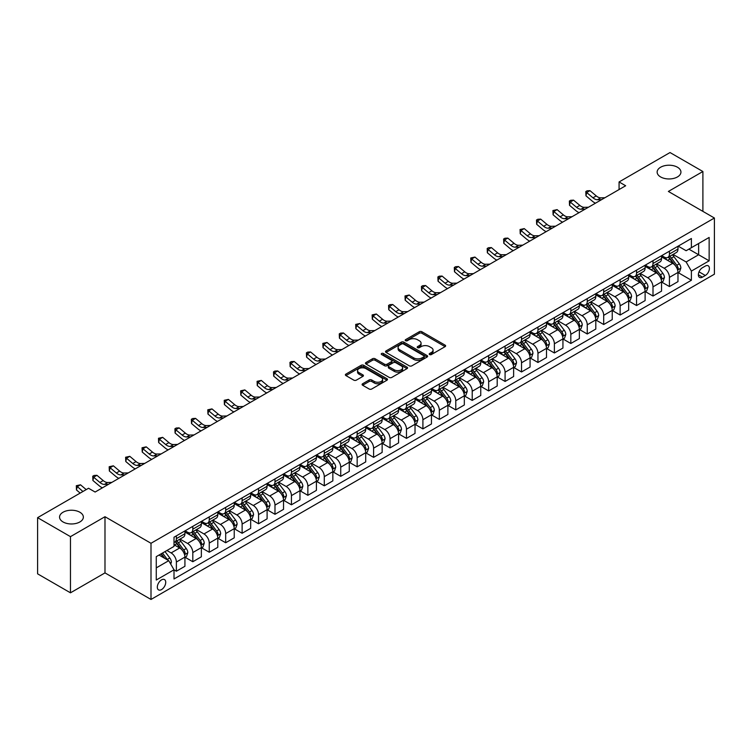 <?xml version="1.0" encoding="UTF-8"?>
<svg xmlns="http://www.w3.org/2000/svg" width="752" height="752" viewBox="0 0 752 752"><rect width="100%" height="100%" fill="white"/><g stroke="black" fill="none" stroke-linecap="round" stroke-linejoin="round"><path stroke-width="1.13" d="M429.58 354.559A1.278 0.733 0 0 0 431.394 354.559L445.099 346.644A1.824 1.053 0 0 0 445.635 345.892A1.824 1.053 0 0 0 445.099 345.149L421.872 331.735A1.824 1.053 0 0 0 419.287 331.735L405.582 339.66A1.278 0.733 0 0 0 405.206 340.177A1.278 0.733 0 0 0 405.582 340.703A1.278 0.733 0 0 0 407.387 340.703L409.163 339.678A5.837 3.375 0 0 1 417.416 339.678L419.353 340.788A5.837 3.375 0 0 1 421.064 343.175A5.837 3.375 0 0 1 419.353 345.563L417.576 346.587A1.278 0.733 0 0 0 417.21 347.104A1.278 0.733 0 0 0 417.576 347.631A1.278 0.733 0 0 0 419.39 347.631L421.158 346.606A5.837 3.375 0 0 1 429.42 346.606L431.357 347.725A5.837 3.375 0 0 1 433.067 350.103A5.837 3.375 0 0 1 431.357 352.491L429.58 353.515A1.278 0.733 0 0 0 429.204 354.032A1.278 0.733 0 0 0 429.58 354.559L429.58 353.515M79.872 512.244A11.9 6.871 0 0 0 66.9 510.749A11.9 6.871 0 0 0 59.558 517.094A11.9 6.871 0 0 0 63.046 521.954A11.9 6.871 0 0 0 76.008 523.448A11.9 6.871 0 0 0 83.359 517.094A11.9 6.871 0 0 0 79.872 512.244M677.458 167.226A11.9 6.871 0 0 0 664.486 165.741A11.9 6.871 0 0 0 657.135 172.086A11.9 6.871 0 0 0 660.623 176.946A11.9 6.871 0 0 0 673.595 178.431A11.9 6.871 0 0 0 680.936 172.086A11.9 6.871 0 0 0 677.458 167.226M161.52 589.596A5.95 3.431 120 0 0 165.412 584.351A5.95 3.431 120 0 0 164.5 579.585A5.95 3.431 120 0 0 161.52 579.877A5.95 3.431 120 0 0 157.638 585.122A5.95 3.431 120 0 0 158.55 589.888A5.95 3.431 120 0 0 161.52 589.596M362.633 383.746A1.824 1.053 0 0 0 362.097 384.488A1.824 1.053 0 0 0 362.633 385.24L369.147 389A1.824 1.053 0 0 0 371.732 389L386.96 380.211A1.824 1.053 0 0 0 387.496 379.459A1.824 1.053 0 0 0 386.96 378.717L363.733 365.303A1.824 1.053 0 0 0 361.148 365.303L345.92 374.101A1.824 1.053 0 0 0 345.384 374.844A1.824 1.053 0 0 0 345.92 375.586L353.797 380.136A1.824 1.053 0 0 0 356.373 380.136L362.896 376.367A1.824 1.053 0 0 0 363.423 375.624A1.824 1.053 0 0 0 362.896 374.881L358.986 372.625A4.879 2.82 0 0 1 357.557 370.633A4.879 2.82 0 0 1 360.575 368.029A4.879 2.82 0 0 1 365.895 368.64L381.189 377.466A4.879 2.82 0 0 1 382.618 379.459A4.879 2.82 0 0 1 379.6 382.063A4.879 2.82 0 0 1 374.28 381.452L371.732 379.986A1.824 1.053 0 0 0 369.147 379.986L362.633 383.746L362.633 385.24L369.147 381.499L369.147 379.986M104.989 516.718L70.472 536.646L37.6 517.667L37.6 573.842L70.472 592.82L104.989 572.892L151.002 599.457L151.002 543.282L104.989 516.718L104.989 572.892M702.894 211.368L702.894 171.512L668.378 191.44L714.4 218.014L151.002 543.282M702.894 171.512L670.023 152.543L619.075 181.956L619.075 189.542M37.6 517.667L88.548 488.255L95.119 492.043L625.655 185.753L619.075 181.956M409.285 365.829A1.824 1.053 0 0 0 411.87 365.829L427.098 357.04A1.824 1.053 0 0 0 427.634 356.288A1.824 1.053 0 0 0 427.098 355.546L403.871 342.132A1.824 1.053 0 0 0 401.286 342.132L386.058 350.93A1.824 1.053 0 0 0 385.522 351.673A1.824 1.053 0 0 0 386.058 352.415L409.285 365.829M382.119 354.831A1.278 0.733 0 0 1 383.417 355.019L407.001 368.64L391.801 377.41A1.824 1.053 0 0 1 389.216 377.41L365.989 364.006L365.989 362.511A1.824 1.053 0 0 0 365.453 363.254A1.824 1.053 0 0 0 365.989 364.006M365.989 362.511L372.503 358.751A1.824 1.053 0 0 1 375.088 358.751L384.507 364.184A1.824 1.053 0 0 0 387.092 364.184L391.416 361.693A1.824 1.053 0 0 0 391.952 360.951A1.824 1.053 0 0 0 391.416 360.199L381.602 354.54A1.278 0.733 0 0 1 381.236 354.013A1.278 0.733 0 0 1 382.016 353.337A1.278 0.733 0 0 1 383.417 353.496L407.029 367.136A1.824 1.053 0 0 1 407.565 367.878A1.824 1.053 0 0 1 407.029 368.621L407.029 367.136M705.329 266.067L702.434 267.731A5.762 3.328 120 0 0 698.674 272.816A5.762 3.328 120 0 0 699.557 277.432A5.762 3.328 120 0 0 702.434 277.15L705.329 275.476A5.762 3.328 120 0 0 709.089 270.4A5.762 3.328 120 0 0 708.205 265.776A5.762 3.328 120 0 0 705.329 266.067M151.002 599.457L714.4 274.189L714.4 218.014M678.172 246.139L686.134 250.726L691.389 247.69L691.389 238.506L174.013 537.21L174.013 546.403L156.266 556.649L156.266 580.027L174.013 569.781L174.013 578.965L691.389 280.261L691.389 271.077L686.134 261.969L673.059 254.42M691.389 247.69L709.145 237.444L709.145 260.822L691.389 271.077M70.472 536.646L70.472 592.82M688.888 249.138L698.627 254.749L698.627 243.516L709.145 237.444M686.134 261.969L698.627 254.749L709.145 260.822M156.266 567.882L168.749 560.672L159.02 555.051M174.013 569.856L176.382 571.219L176.382 562.035A7.435 4.296 -120 0 0 171.118 552.927L166.916 550.502M176.382 571.219L184.926 566.284L184.926 557.1A7.435 4.296 -120 0 0 179.662 547.992L174.013 544.73M185.124 557.288L192.813 561.735L192.813 552.551A7.435 4.296 -120 0 0 187.558 543.442L180.001 539.081M192.813 561.735L201.357 556.8L201.357 547.616A7.435 4.296 -120 0 0 196.103 538.507L184.926 532.049M201.555 547.804L209.253 552.241L209.253 543.057A7.435 4.296 -120 0 0 203.989 533.948L196.441 529.587M209.253 552.241L217.798 547.306L217.798 538.122A7.435 4.296 -120 0 0 212.534 529.013L201.357 522.565M217.995 538.319L225.685 542.756L225.685 533.572A7.435 4.296 -120 0 0 220.421 524.464L212.872 520.102M225.685 542.756L234.229 537.821L234.229 528.637A7.435 4.296 -120 0 0 228.975 519.529L217.798 513.071M234.427 528.825L242.116 533.271L242.116 524.078A7.435 4.296 -120 0 0 236.861 514.97L229.313 510.608M242.116 533.271L250.67 528.336L250.67 519.143A7.435 4.296 -120 0 0 245.406 510.035L234.229 503.586M250.867 519.341L258.556 523.777L258.556 514.594A7.435 4.296 -120 0 0 253.292 505.485L245.744 501.123M258.556 523.777L267.101 518.842L267.101 509.659A7.435 4.296 -120 0 0 261.837 500.55L250.67 494.102M267.298 509.847L274.988 514.293L274.988 505.1A7.435 4.296 -120 0 0 269.733 495.991L262.175 491.639M274.988 514.293L283.532 509.358L283.532 500.174A7.435 4.296 -120 0 0 278.278 491.065L267.101 484.608M283.73 500.362L291.428 504.799L291.428 495.615A7.435 4.296 -120 0 0 286.164 486.506L278.616 482.145M291.428 504.799L299.973 499.864L299.973 490.68A7.435 4.296 -120 0 0 294.709 481.571L283.532 475.123M300.17 490.868L307.859 495.314L307.859 486.13A7.435 4.296 -120 0 0 302.605 477.022L295.047 472.66M307.859 495.314L316.404 490.379L316.404 481.195A7.435 4.296 -120 0 0 311.149 472.087L299.973 465.629M316.601 481.383L324.291 485.82L324.291 476.636A7.435 4.296 -120 0 0 319.036 467.528L311.488 463.166M324.291 485.82L332.845 480.885L332.845 471.701A7.435 4.296 -120 0 0 327.581 462.593L316.404 456.144M333.042 471.889L340.731 476.336L340.731 467.152A7.435 4.296 -120 0 0 335.467 458.043L327.919 453.682M340.731 476.336L349.276 471.401L349.276 462.217A7.435 4.296 -120 0 0 344.021 453.108L332.845 446.65M349.473 462.405L357.162 466.842L357.162 457.658A7.435 4.296 -120 0 0 351.908 448.549L344.35 444.188M357.162 466.842L365.707 461.916L365.707 452.723A7.435 4.296 -120 0 0 360.452 443.614L349.276 437.166M365.904 452.92L373.603 457.357L373.603 448.173A7.435 4.296 -120 0 0 368.339 439.065L360.791 434.703M373.603 457.357L382.148 452.422L382.148 443.238A7.435 4.296 -120 0 0 376.884 434.13L365.707 427.672M382.345 443.426L390.034 447.872L390.034 438.679A7.435 4.296 -120 0 0 384.78 429.571L377.222 425.218M390.034 447.872L398.579 442.937L398.579 433.744A7.435 4.296 -120 0 0 393.324 424.636L382.148 418.187M398.776 433.942L406.475 438.378L406.475 429.195A7.435 4.296 -120 0 0 401.211 420.086L393.663 415.724M406.475 438.378L415.019 433.443L415.019 424.26A7.435 4.296 -120 0 0 409.755 415.151L398.579 408.703M415.217 424.448L422.906 428.894L422.906 419.71A7.435 4.296 -120 0 0 417.651 410.592L410.094 406.24M422.906 428.894L431.451 423.959L431.451 414.775A7.435 4.296 -120 0 0 426.196 405.666L415.019 399.209M431.648 414.963L439.337 419.4L439.337 410.216A7.435 4.296 -120 0 0 434.083 401.107L426.534 396.746M439.337 419.4L447.891 414.465L447.891 405.281A7.435 4.296 -120 0 0 442.627 396.172L431.451 389.724M448.089 405.469L455.778 409.915L455.778 400.731A7.435 4.296 -120 0 0 450.514 391.623L442.966 387.261M455.778 409.915L464.322 404.98L464.322 395.796A7.435 4.296 -120 0 0 459.068 386.688L447.891 380.23M464.52 395.984L472.209 400.421L472.209 391.237A7.435 4.296 -120 0 0 466.954 382.129L459.397 377.767M472.209 400.421L480.754 395.486L480.754 386.302A7.435 4.296 -120 0 0 475.499 377.194L464.322 370.745M480.951 386.49L488.65 390.937L488.65 381.753A7.435 4.296 -120 0 0 483.386 372.644L475.837 368.283M488.65 390.937L497.194 386.002L497.194 376.818A7.435 4.296 -120 0 0 491.93 367.709L480.754 361.251M497.392 377.006L505.081 381.443L505.081 372.259A7.435 4.296 -120 0 0 499.826 363.15L492.269 358.789M505.081 381.443L513.625 376.517L513.625 367.324A7.435 4.296 -120 0 0 508.371 358.215L497.194 351.767M513.823 367.521L521.521 371.958L521.521 362.774A7.435 4.296 -120 0 0 516.257 353.666L508.709 349.304M521.521 371.958L530.066 367.023L530.066 357.839A7.435 4.296 -120 0 0 524.802 348.731L513.625 342.273M530.263 358.027L537.953 362.473L537.953 353.28A7.435 4.296 -120 0 0 532.689 344.172L525.14 339.819M537.953 362.473L546.497 357.538L546.497 348.355A7.435 4.296 -120 0 0 541.243 339.237L530.066 332.788M546.695 348.543L554.384 352.979L554.384 343.796A7.435 4.296 -120 0 0 549.129 334.687L541.581 330.325M554.384 352.979L562.938 348.044L562.938 338.861A7.435 4.296 -120 0 0 557.674 329.752L546.497 323.304M563.135 339.049L570.824 343.495L570.824 334.311A7.435 4.296 -120 0 0 565.56 325.193L558.012 320.841M570.824 343.495L579.369 338.56L579.369 329.376A7.435 4.296 -120 0 0 574.105 320.267L562.938 313.81M579.566 329.564L587.256 334.001L587.256 324.817A7.435 4.296 -120 0 0 582.001 315.708L574.443 311.347M587.256 334.001L595.8 329.066L595.8 319.882A7.435 4.296 -120 0 0 590.546 310.773L579.369 304.325M595.998 320.07L603.696 324.516L603.696 315.332A7.435 4.296 -120 0 0 598.432 306.224L590.884 301.862M603.696 324.516L612.241 319.581L612.241 310.397A7.435 4.296 -120 0 0 606.977 301.289L595.8 294.831M612.438 310.585L620.127 315.022L620.127 305.838A7.435 4.296 -120 0 0 614.873 296.73L607.315 292.368M620.127 315.022L628.672 310.087L628.672 300.903A7.435 4.296 -120 0 0 623.417 291.795L612.241 285.346M628.869 301.091L636.559 305.538L636.559 296.354A7.435 4.296 -120 0 0 631.304 287.245L623.756 282.884M636.559 305.538L645.113 300.603L645.113 291.419A7.435 4.296 -120 0 0 639.849 282.31L628.672 275.852M645.31 291.607L652.999 296.044L652.999 286.86A7.435 4.296 -120 0 0 647.735 277.751L640.187 273.39M652.999 296.044L661.544 291.118L661.544 281.925A7.435 4.296 -120 0 0 656.289 272.816L645.113 266.368M661.741 282.122L669.43 286.559L669.43 277.375A7.435 4.296 -120 0 0 664.176 268.267L656.618 263.905M669.43 286.559L677.975 281.624L677.975 272.44A7.435 4.296 -120 0 0 672.72 263.332L661.544 256.874M661.741 255.624L664.176 257.034A7.435 4.296 -120 0 0 667.889 257.4A7.435 4.296 -120 0 0 669.43 253.997L669.43 251.187M645.31 265.118L647.735 266.518A7.435 4.296 -120 0 0 651.458 266.885A7.435 4.296 -120 0 0 652.999 263.482L652.999 260.671M628.869 274.602L631.304 276.003A7.435 4.296 -120 0 0 635.026 276.379A7.435 4.296 -120 0 0 636.559 272.967L636.559 270.165M612.438 284.096L614.873 285.497A7.435 4.296 -120 0 0 618.586 285.863A7.435 4.296 -120 0 0 620.127 282.461L620.127 279.65M595.998 293.581L598.432 294.981A7.435 4.296 -120 0 0 602.155 295.357A7.435 4.296 -120 0 0 603.696 291.945L603.696 289.144M579.566 303.065L582.001 304.475A7.435 4.296 -120 0 0 585.714 304.842A7.435 4.296 -120 0 0 587.256 301.439L587.256 298.629M563.135 312.559L565.56 313.96A7.435 4.296 -120 0 0 569.283 314.327A7.435 4.296 -120 0 0 570.824 310.924L570.824 308.113M546.695 322.044L549.129 323.454A7.435 4.296 -120 0 0 552.842 323.821A7.435 4.296 -120 0 0 554.384 320.418L554.384 317.607M530.263 331.538L532.689 332.939A7.435 4.296 -120 0 0 536.411 333.305A7.435 4.296 -120 0 0 537.953 329.902L537.953 327.092M513.823 341.023L516.257 342.433A7.435 4.296 -120 0 0 519.98 342.799A7.435 4.296 -120 0 0 521.521 339.396L521.521 336.586M497.392 350.517L499.826 351.917A7.435 4.296 -120 0 0 503.539 352.284A7.435 4.296 -120 0 0 505.081 348.881L505.081 346.07M480.951 360.001L483.386 361.402A7.435 4.296 -120 0 0 487.108 361.778A7.435 4.296 -120 0 0 488.65 358.366L488.65 355.564M464.52 369.495L466.954 370.896A7.435 4.296 -120 0 0 470.667 371.262A7.435 4.296 -120 0 0 472.209 367.86L472.209 365.049M448.089 378.98L450.514 380.38A7.435 4.296 -120 0 0 454.236 380.756A7.435 4.296 -120 0 0 455.778 377.344L455.778 374.543M431.648 388.464L434.083 389.874A7.435 4.296 -120 0 0 437.805 390.241A7.435 4.296 -120 0 0 439.337 386.838L439.337 384.028M415.217 397.958L417.651 399.359A7.435 4.296 -120 0 0 421.364 399.726A7.435 4.296 -120 0 0 422.906 396.323L422.906 393.512M398.776 407.443L401.211 408.853A7.435 4.296 -120 0 0 404.933 409.22A7.435 4.296 -120 0 0 406.475 405.817L406.475 403.006M382.345 416.937L384.78 418.338A7.435 4.296 -120 0 0 388.493 418.704A7.435 4.296 -120 0 0 390.034 415.301L390.034 412.491M365.904 426.422L368.339 427.832A7.435 4.296 -120 0 0 372.061 428.198A7.435 4.296 -120 0 0 373.603 424.795L373.603 421.985M349.473 435.916L351.908 437.316A7.435 4.296 -120 0 0 355.621 437.683A7.435 4.296 -120 0 0 357.162 434.28L357.162 431.469M333.042 445.4L335.467 446.801A7.435 4.296 -120 0 0 339.19 447.177A7.435 4.296 -120 0 0 340.731 443.765L340.731 440.963M316.601 454.885L319.036 456.295A7.435 4.296 -120 0 0 322.758 456.661A7.435 4.296 -120 0 0 324.291 453.259L324.291 450.448M300.17 464.379L302.605 465.779A7.435 4.296 -120 0 0 306.318 466.155A7.435 4.296 -120 0 0 307.859 462.743L307.859 459.933M283.73 473.863L286.164 475.273A7.435 4.296 -120 0 0 289.887 475.64A7.435 4.296 -120 0 0 291.428 472.237L291.428 469.427M267.298 483.357L269.733 484.758A7.435 4.296 -120 0 0 273.446 485.125A7.435 4.296 -120 0 0 274.988 481.722L274.988 478.911M250.858 492.842L253.292 494.252A7.435 4.296 -120 0 0 257.015 494.619A7.435 4.296 -120 0 0 258.556 491.216L258.556 488.405M234.427 502.336L236.861 503.737A7.435 4.296 -120 0 0 240.574 504.103A7.435 4.296 -120 0 0 242.116 500.7L242.116 497.89M217.995 511.821L220.421 513.231A7.435 4.296 -120 0 0 224.143 513.597A7.435 4.296 -120 0 0 225.685 510.194L225.685 507.384M201.555 521.315L203.989 522.715A7.435 4.296 -120 0 0 207.712 523.082A7.435 4.296 -120 0 0 209.253 519.679L209.253 516.868M185.124 530.799L187.558 532.2A7.435 4.296 -120 0 0 191.271 532.576A7.435 4.296 -120 0 0 192.813 529.164L192.813 526.362M678.172 272.628L691.389 280.261M667.889 257.4L676.443 252.465A7.435 4.296 -120 0 0 677.975 249.062L677.975 246.252M651.458 266.885L660.002 261.95A7.435 4.296 -120 0 0 661.544 258.547L661.544 255.736M635.026 276.379L643.571 271.444A7.435 4.296 -120 0 0 645.113 268.041L645.113 265.23M618.586 285.863L627.13 280.928A7.435 4.296 -120 0 0 628.672 277.526L628.672 274.715M602.155 295.357L610.699 290.422A7.435 4.296 -120 0 0 612.241 287.01L612.241 284.209M585.714 304.842L594.268 299.907A7.435 4.296 -120 0 0 595.8 296.504L595.8 293.694M569.283 314.327L577.827 309.401A7.435 4.296 -120 0 0 579.369 305.989L579.369 303.188M552.842 323.821L561.396 318.886A7.435 4.296 -120 0 0 562.938 315.483L562.938 312.672M536.411 333.305L544.956 328.37A7.435 4.296 -120 0 0 546.497 324.967L546.497 322.157M519.98 342.799L528.524 337.864A7.435 4.296 -120 0 0 530.066 334.461L530.066 331.651M503.539 352.284L512.084 347.349A7.435 4.296 -120 0 0 513.625 343.946L513.625 341.135M487.108 361.778L495.653 356.843A7.435 4.296 -120 0 0 497.194 353.44L497.194 350.629M470.667 371.262L479.221 366.327A7.435 4.296 -120 0 0 480.754 362.925L480.754 360.114M454.236 380.756L462.781 375.821A7.435 4.296 -120 0 0 464.322 372.409L464.322 369.608M437.805 390.241L446.35 385.306A7.435 4.296 -120 0 0 447.891 381.903L447.891 379.093M421.364 399.726L429.909 394.8A7.435 4.296 -120 0 0 431.451 391.388L431.451 388.577M404.933 409.22L413.478 404.285A7.435 4.296 -120 0 0 415.019 400.882L415.019 398.071M388.493 418.704L397.037 413.769A7.435 4.296 -120 0 0 398.579 410.366L398.579 407.556M372.061 428.198L380.606 423.263A7.435 4.296 -120 0 0 382.148 419.86L382.148 417.05M355.621 437.683L364.175 432.748A7.435 4.296 -120 0 0 365.707 429.345L365.707 426.534M339.19 447.177L347.734 442.242A7.435 4.296 -120 0 0 349.276 438.839L349.276 436.028M322.758 456.661L331.303 451.726A7.435 4.296 -120 0 0 332.845 448.324L332.845 445.513M306.318 466.155L314.862 461.22A7.435 4.296 -120 0 0 316.404 457.808L316.404 455.007M289.887 475.64L298.431 470.705A7.435 4.296 -120 0 0 299.973 467.302L299.973 464.492M273.446 485.125L282 480.19A7.435 4.296 -120 0 0 283.532 476.787L283.532 473.976M257.015 494.619L265.559 489.684A7.435 4.296 -120 0 0 267.101 486.281L267.101 483.47M240.574 504.103L249.128 499.168A7.435 4.296 -120 0 0 250.67 495.765L250.67 492.955M224.143 513.597L232.688 508.662A7.435 4.296 -120 0 0 234.229 505.259L234.229 502.449M207.712 523.082L216.256 518.147A7.435 4.296 -120 0 0 217.798 514.744L217.798 511.933M191.271 532.576L199.816 527.641A7.435 4.296 -120 0 0 201.357 524.229L201.357 521.427M174.013 542.361A7.435 4.296 -120 0 0 174.84 542.06L183.385 537.125A7.435 4.296 -120 0 0 184.926 533.723L184.926 530.912M174.84 542.06A7.435 4.296 -120 0 0 176.382 538.658L176.382 535.847M168.749 560.672L174.013 569.781M430.097 354.737L431.357 354.004A5.837 3.375 0 0 0 433.067 351.626L433.067 350.103M421.064 343.175L421.064 344.698A5.837 3.375 0 0 1 419.353 347.076L418.093 347.809M445.081 346.653L421.872 333.258A1.824 1.053 0 0 0 419.287 333.258L406.089 340.882M427.098 355.546L427.098 357.04L403.871 343.655A1.824 1.053 0 0 0 401.286 343.655L386.086 352.434M423.874 356.815A1.278 0.733 0 0 0 424.25 356.288A1.278 0.733 0 0 0 423.874 355.771L403.476 343.993A1.278 0.733 0 0 0 401.671 343.993L399.801 345.074A5.837 3.375 0 0 0 398.09 347.462A5.837 3.375 0 0 0 399.801 349.849L413.741 357.896A5.837 3.375 0 0 0 422.004 357.896L423.874 356.815L423.874 358.328A1.278 0.733 0 0 0 424.25 357.811L424.25 356.288M398.09 347.462L398.09 348.975A5.837 3.375 0 0 0 399.801 351.363L399.801 349.849M423.874 358.328L422.004 359.409A5.837 3.375 0 0 1 413.741 359.409L399.801 351.363M366.017 364.015L372.503 360.264L372.503 358.751M391.952 360.951L391.952 362.464A1.824 1.053 0 0 1 391.416 363.207L387.092 365.707A1.824 1.053 0 0 1 384.507 365.707L375.088 360.264A1.824 1.053 0 0 0 372.503 360.264M394.283 369.834A4.879 2.82 0 0 0 399.603 370.445A4.879 2.82 0 0 0 402.621 367.841A4.879 2.82 0 0 0 401.192 365.848L395.806 362.737A1.824 1.053 0 0 0 393.221 362.737L388.897 365.228A1.824 1.053 0 0 0 388.361 365.98A1.824 1.053 0 0 0 388.897 366.722L394.283 369.834L394.283 371.347A4.879 2.82 0 0 0 399.603 371.958A4.879 2.82 0 0 0 402.621 369.354L402.621 367.841M388.361 365.98L388.361 367.493A1.824 1.053 0 0 0 388.897 368.236L388.897 366.722M394.283 371.347L388.897 368.236M382.618 379.459L382.618 380.982A4.879 2.82 0 0 1 379.6 383.586A4.879 2.82 0 0 1 374.28 382.975L371.732 381.499A1.824 1.053 0 0 0 369.147 381.499M357.557 370.633L357.557 372.155A4.879 2.82 0 0 0 358.986 374.148L358.986 372.625M362.896 374.881L362.896 376.367L358.986 374.148M386.96 378.717L386.96 380.211L363.733 366.826A1.824 1.053 0 0 0 361.148 366.826L345.948 375.605M677.975 272.741L679.554 271.829L680.87 268.041A4.926 2.848 -120 0 0 679.3 263.839L673.924 256.667A14.222 8.216 -120 0 0 672.373 254.815M667.033 260.051A14.222 8.216 -120 0 0 664.119 256.996M677.533 269.724L678.21 268.248A4.926 2.848 -120 0 0 676.8 265.287L671.433 258.115A14.222 8.216 -120 0 0 669.872 256.253M668.556 257.015A11.806 6.815 60 0 1 670.493 259.224L675.042 265.287M668.302 257.165A14.222 8.216 60 0 1 669.853 259.026L673.425 263.792M601.619 199.628L597.473 199.741A9.297 5.367 60 0 1 592.961 197.814L586.692 192.54L585.968 195.821L592.228 201.094A13.95 8.056 -120 0 0 595.462 203.181M604.909 197.729L600.763 197.842A9.297 5.367 60 0 1 596.251 195.915L589.982 190.651L586.692 192.54L585.799 191.563L587.115 190.801L589.982 190.651M585.968 195.821L585.799 191.563M661.544 282.235L663.123 281.323L664.439 277.526A4.926 2.848 -120 0 0 662.86 273.333L657.492 266.161A14.222 8.216 -120 0 0 655.941 264.3M650.593 269.536A14.222 8.216 -120 0 0 647.688 266.49M661.093 279.218L661.779 277.732A4.926 2.848 -120 0 0 660.369 274.771L654.992 267.599A14.222 8.216 -120 0 0 653.441 265.738M652.116 266.509A11.806 6.815 60 0 1 654.052 268.708L658.602 274.781M651.862 266.65A14.222 8.216 60 0 1 653.413 268.511L656.985 273.277M645.113 291.72L646.692 290.808L647.998 287.01A4.926 2.848 -120 0 0 646.429 282.818L641.061 275.646A14.222 8.216 -120 0 0 639.501 273.784M634.162 279.02A14.222 8.216 -120 0 0 631.248 275.975M644.661 288.702L645.338 287.226A4.926 2.848 -120 0 0 643.928 284.265L638.561 277.093A14.222 8.216 -120 0 0 637.01 275.232M635.684 275.993A11.806 6.815 60 0 1 637.621 278.202L642.17 284.265M635.431 276.144A14.222 8.216 60 0 1 636.982 277.996L640.554 282.771M628.672 301.214L630.251 300.302L631.567 296.504A4.926 2.848 -120 0 0 629.997 292.312L624.621 285.14A14.222 8.216 -120 0 0 623.07 283.278M617.73 288.514A14.222 8.216 -120 0 0 614.816 285.469M628.221 298.196L628.907 296.711A4.926 2.848 -120 0 0 627.497 293.75L622.12 286.578A14.222 8.216 -120 0 0 620.569 284.717M619.244 285.487A11.806 6.815 60 0 1 621.19 287.687L625.73 293.759M618.99 285.628A14.222 8.216 60 0 1 620.541 287.49L624.113 292.255M585.178 209.112L581.042 209.225A9.297 5.367 60 0 1 576.53 207.298L570.26 202.034L569.527 205.315L575.797 210.579A13.95 8.056 -120 0 0 579.031 212.666M588.468 207.214L584.323 207.326A9.297 5.367 60 0 1 579.811 205.399L573.55 200.135L570.26 202.034L569.358 201.047L570.674 200.286L573.55 200.135M569.527 205.315L569.358 201.047M568.747 218.606L564.602 218.719A9.297 5.367 60 0 1 560.09 216.792L553.829 211.519L553.096 214.799L559.366 220.073A13.95 8.056 -120 0 0 562.59 222.16M572.037 216.708L567.892 216.82A9.297 5.367 60 0 1 563.38 214.893L557.11 209.62L553.829 211.519L552.927 210.532L557.11 209.62M553.096 214.799L552.927 210.532M552.316 228.091L548.17 228.204A9.297 5.367 60 0 1 543.658 226.277L537.389 221.013L536.665 224.293L542.925 229.557A13.95 8.056 -120 0 0 546.159 231.644M555.596 226.192L551.451 226.305A9.297 5.367 60 0 1 546.948 224.378L540.679 219.114L537.389 221.013L536.496 220.026L537.802 219.264L540.679 219.114M536.665 224.293L536.496 220.026M612.241 310.698L613.82 309.786L615.127 305.989A4.926 2.848 -120 0 0 613.557 301.796L608.189 294.624A14.222 8.216 -120 0 0 606.638 292.763M601.29 297.999A14.222 8.216 -120 0 0 598.376 294.953M611.79 307.681L612.466 306.205A4.926 2.848 -120 0 0 611.056 303.235L605.689 296.062A14.222 8.216 -120 0 0 604.138 294.211M602.813 294.972A11.806 6.815 60 0 1 604.749 297.172L609.299 303.244M602.559 295.122A14.222 8.216 60 0 1 604.11 296.974L607.682 301.749M535.875 237.576L531.73 237.698A9.297 5.367 60 0 1 527.218 235.771L520.957 230.497L520.224 233.778L526.494 239.042A13.95 8.056 -120 0 0 529.728 241.129M539.165 235.686L535.02 235.799A9.297 5.367 60 0 1 530.508 233.872L524.238 228.599L520.957 230.497L520.055 229.51L524.238 228.599M520.224 233.778L520.055 229.51M595.8 320.183L597.379 319.28L598.695 315.483A4.926 2.848 -120 0 0 597.126 311.281L591.749 304.109A14.222 8.216 -120 0 0 590.198 302.257M584.859 307.493A14.222 8.216 -120 0 0 581.945 304.438M595.358 317.165L596.035 315.69A4.926 2.848 -120 0 0 594.625 312.729L589.248 305.556A14.222 8.216 -120 0 0 587.697 303.695M586.381 304.457A11.806 6.815 60 0 1 588.318 306.666L592.858 312.738M586.128 304.607A14.222 8.216 60 0 1 587.679 306.468L591.251 311.234M579.369 329.677L580.948 328.765L582.264 324.967A4.926 2.848 -120 0 0 580.685 320.775L575.318 313.603A14.222 8.216 -120 0 0 573.767 311.742M568.418 316.977A14.222 8.216 -120 0 0 565.513 313.932M578.918 326.659L579.604 325.184A4.926 2.848 -120 0 0 578.194 322.213L572.817 315.041A14.222 8.216 -120 0 0 571.266 313.189M569.941 313.951A11.806 6.815 60 0 1 571.877 316.15L576.427 322.223M569.687 314.101A14.222 8.216 60 0 1 571.238 315.953L574.81 320.719M562.938 339.161L564.508 338.25L565.824 334.461A4.926 2.848 -120 0 0 564.254 330.26L558.877 323.087A14.222 8.216 -120 0 0 557.326 321.236M551.987 326.471A14.222 8.216 -120 0 0 549.073 323.416M562.487 336.144L563.163 334.668A4.926 2.848 -120 0 0 561.753 331.707L556.386 324.535A14.222 8.216 -120 0 0 554.835 322.674M553.51 323.435A11.806 6.815 60 0 1 555.446 325.644L559.996 331.707M553.256 323.586A14.222 8.216 60 0 1 554.807 325.447L558.379 330.213M546.497 348.655L548.076 347.744L549.392 343.946A4.926 2.848 -120 0 0 547.823 339.754L542.446 332.581A14.222 8.216 -120 0 0 540.895 330.72M535.546 335.956A14.222 8.216 -120 0 0 532.642 332.91M546.046 345.638L546.732 344.153A4.926 2.848 -120 0 0 545.322 341.192L539.945 334.02A14.222 8.216 -120 0 0 538.394 332.158M537.069 332.929A11.806 6.815 60 0 1 539.005 335.129L543.555 341.201M536.815 333.07A14.222 8.216 60 0 1 538.366 334.931L541.938 339.697M530.066 358.14L531.645 357.228L532.952 353.44A4.926 2.848 -120 0 0 531.382 349.238L526.015 342.066A14.222 8.216 -120 0 0 524.454 340.205M519.115 345.441A14.222 8.216 -120 0 0 516.201 342.395M529.615 355.123L530.292 353.647A4.926 2.848 -120 0 0 528.882 350.686L523.514 343.514A14.222 8.216 -120 0 0 521.963 341.652M520.638 342.414A11.806 6.815 60 0 1 522.574 344.623L527.124 350.686M520.384 342.564A14.222 8.216 60 0 1 521.935 344.425L525.507 349.191M519.444 247.07L515.299 247.182A9.297 5.367 60 0 1 510.787 245.255L504.517 239.991L503.793 243.272L510.053 248.536A13.95 8.056 -120 0 0 513.287 250.623M522.725 245.171L518.589 245.284A9.297 5.367 60 0 1 514.077 243.357L507.807 238.093L504.517 239.991L503.624 239.004L504.94 238.243L507.807 238.093M503.793 243.272L503.624 239.004M503.003 256.554L498.867 256.676A9.297 5.367 60 0 1 494.355 254.74L488.086 249.476L487.352 252.757L493.622 258.021A13.95 8.056 -120 0 0 496.856 260.107M506.293 254.655L502.148 254.778A9.297 5.367 60 0 1 497.636 252.851L491.376 247.577L488.086 249.476L487.183 248.489L488.499 247.728L491.376 247.577M487.352 252.757L487.183 248.489M486.572 266.048L482.427 266.161A9.297 5.367 60 0 1 477.915 264.234L471.654 258.97L470.921 262.241L477.182 267.515A13.95 8.056 -120 0 0 480.415 269.601M489.862 264.149L485.717 264.262A9.297 5.367 60 0 1 481.205 262.335L474.935 257.071L471.654 258.97L470.752 257.983L474.935 257.071M470.921 262.241L470.752 257.983M470.132 275.533L465.996 275.646A9.297 5.367 60 0 1 461.484 273.719L455.214 268.455L454.481 271.735L460.75 276.999A13.95 8.056 -120 0 0 463.984 279.086M473.422 273.634L469.276 273.756A9.297 5.367 60 0 1 464.764 271.82L458.504 266.556L455.214 268.455L454.311 267.468L455.627 266.706L458.504 266.556M454.481 271.735L454.311 267.468M453.7 285.027L449.555 285.14A9.297 5.367 60 0 1 445.043 283.213L438.783 277.939L438.049 281.22L444.319 286.493A13.95 8.056 -120 0 0 447.543 288.58M456.99 283.128L452.845 283.241A9.297 5.367 60 0 1 448.333 281.314L442.063 276.05L438.783 277.939L437.88 276.962L439.196 276.2L442.063 276.05M438.049 281.22L437.88 276.962M513.625 367.634L515.205 366.722L516.521 362.925A4.926 2.848 -120 0 0 514.951 358.732L509.574 351.56A14.222 8.216 -120 0 0 508.023 349.699M502.684 354.935A14.222 8.216 -120 0 0 499.77 351.889M513.184 364.617L513.86 363.131A4.926 2.848 -120 0 0 512.45 360.17L507.074 352.998A14.222 8.216 -120 0 0 505.523 351.137M504.197 351.908A11.806 6.815 60 0 1 506.143 354.107L510.683 360.18M503.943 352.049A14.222 8.216 60 0 1 505.504 353.91L509.066 358.676M437.269 294.511L433.124 294.624A9.297 5.367 60 0 1 428.612 292.697L422.342 287.433L421.618 290.714L427.879 295.978A13.95 8.056 -120 0 0 431.112 298.065M440.55 292.613L436.414 292.725A9.297 5.367 60 0 1 431.902 290.798L425.632 285.534L422.342 287.433L421.449 286.446L422.756 285.685L425.632 285.534M421.618 290.714L421.449 286.446M497.194 377.119L498.773 376.207L500.089 372.409A4.926 2.848 -120 0 0 498.51 368.217L493.143 361.045A14.222 8.216 -120 0 0 491.592 359.183M486.243 364.419A14.222 8.216 -120 0 0 483.329 361.374M496.743 374.101L497.429 372.625A4.926 2.848 -120 0 0 496.01 369.655L490.642 362.492A14.222 8.216 -120 0 0 489.091 360.631M487.766 361.392A11.806 6.815 60 0 1 489.702 363.601L494.252 369.664M487.512 361.543A14.222 8.216 60 0 1 489.063 363.395L492.635 368.17M420.829 304.005L416.683 304.118A9.297 5.367 60 0 1 412.171 302.191L405.911 296.918L405.178 300.198L411.447 305.462A13.95 8.056 -120 0 0 414.681 307.559M424.119 302.107L419.973 302.219A9.297 5.367 60 0 1 415.461 300.292L409.201 295.019L405.911 296.918L405.008 295.931L409.201 295.019M405.178 300.198L405.008 295.931M480.754 386.613L482.333 385.701L483.649 381.903A4.926 2.848 -120 0 0 482.079 377.701L476.702 370.539A14.222 8.216 -120 0 0 475.151 368.677M469.812 373.913A14.222 8.216 -120 0 0 466.898 370.868M480.312 383.595L480.989 382.11A4.926 2.848 -120 0 0 479.579 379.149L474.211 371.977A14.222 8.216 -120 0 0 472.651 370.116M471.335 370.886A11.806 6.815 60 0 1 473.271 373.086L477.811 379.158M471.081 371.027A14.222 8.216 60 0 1 472.632 372.889L476.204 377.654M404.397 313.49L400.252 313.603A9.297 5.367 60 0 1 395.74 311.676L389.47 306.412L388.746 309.692L395.007 314.956A13.95 8.056 -120 0 0 398.24 317.043M407.678 311.591L403.542 311.704A9.297 5.367 60 0 1 399.03 309.777L392.76 304.513L389.47 306.412L388.577 305.425L389.893 304.663L392.76 304.513M388.746 309.692L388.577 305.425M464.322 396.097L465.902 395.185L467.218 391.388A4.926 2.848 -120 0 0 465.638 387.195L460.271 380.023A14.222 8.216 -120 0 0 458.72 378.162M453.371 383.398A14.222 8.216 -120 0 0 450.467 380.352M463.871 393.08L464.557 391.604A4.926 2.848 -120 0 0 463.147 388.634L457.771 381.461A14.222 8.216 -120 0 0 456.22 379.61M454.894 380.371A11.806 6.815 60 0 1 456.831 382.571L461.38 388.643M454.64 380.521A14.222 8.216 60 0 1 456.191 382.373L459.763 387.148M387.957 322.975L383.821 323.097A9.297 5.367 60 0 1 379.309 321.17L373.039 315.896L372.306 319.177L378.576 324.441A13.95 8.056 -120 0 0 381.809 326.528M391.247 321.085L387.101 321.198A9.297 5.367 60 0 1 382.589 319.271L376.329 313.998L373.039 315.896L372.137 314.909L376.329 313.998M372.306 319.177L372.137 314.909M447.891 405.582L449.461 404.679L450.777 400.882A4.926 2.848 -120 0 0 449.207 396.68L443.83 389.508A14.222 8.216 -120 0 0 442.279 387.656M436.94 392.892A14.222 8.216 -120 0 0 434.026 389.837M447.44 402.564L448.117 401.089A4.926 2.848 -120 0 0 446.707 398.128L441.339 390.955A14.222 8.216 -120 0 0 439.788 389.094M438.463 389.856A11.806 6.815 60 0 1 440.399 392.065L444.949 398.128M438.209 390.006A14.222 8.216 60 0 1 439.76 391.867L443.332 396.633M371.526 332.469L367.38 332.581A9.297 5.367 60 0 1 362.868 330.654L356.608 325.39L355.875 328.671L362.144 333.935A13.95 8.056 -120 0 0 365.369 336.022M374.816 330.57L370.67 330.683A9.297 5.367 60 0 1 366.158 328.756L359.888 323.492L356.608 325.39L355.705 324.403L359.888 323.492M355.875 328.671L355.705 324.403M431.451 415.076L433.03 414.164L434.346 410.366A4.926 2.848 -120 0 0 432.776 406.174L427.399 399.002A14.222 8.216 -120 0 0 425.848 397.141M420.509 402.376A14.222 8.216 -120 0 0 417.595 399.331M430.999 412.058L431.686 410.583A4.926 2.848 -120 0 0 430.276 407.612L424.899 400.44A14.222 8.216 -120 0 0 423.348 398.588M422.022 399.35A11.806 6.815 60 0 1 423.968 401.549L428.508 407.622M421.769 399.491A14.222 8.216 60 0 1 423.32 401.352L426.892 406.118M355.094 341.953L350.949 342.066A9.297 5.367 60 0 1 346.437 340.139L340.167 334.875L339.434 338.156L345.704 343.42A13.95 8.056 -120 0 0 348.937 345.506M358.375 340.054L354.23 340.177A9.297 5.367 60 0 1 349.718 338.25L343.457 332.976L340.167 334.875L339.265 333.888L340.581 333.127L343.457 332.976M339.434 338.156L339.265 333.888M415.019 424.56L416.599 423.649L417.905 419.86A4.926 2.848 -120 0 0 416.335 415.659L410.968 408.486A14.222 8.216 -120 0 0 409.408 406.635M404.068 411.87A14.222 8.216 -120 0 0 401.154 408.815M414.568 421.543L415.245 420.067A4.926 2.848 -120 0 0 413.835 417.106L408.468 409.934A14.222 8.216 -120 0 0 406.917 408.073M405.591 408.834A11.806 6.815 60 0 1 407.528 411.043L412.077 417.106M405.337 408.985A14.222 8.216 60 0 1 406.888 410.846L410.46 415.612M398.579 434.054L400.158 433.143L401.474 429.345A4.926 2.848 -120 0 0 399.904 425.153L394.527 417.98A14.222 8.216 -120 0 0 392.976 416.119M387.637 421.355A14.222 8.216 -120 0 0 384.723 418.309M398.137 431.037L398.814 429.552A4.926 2.848 -120 0 0 397.404 426.591L392.027 419.419A14.222 8.216 -120 0 0 390.476 417.557M389.16 418.328A11.806 6.815 60 0 1 391.096 420.528L395.637 426.6M388.897 418.469A14.222 8.216 60 0 1 390.457 420.33L394.029 425.096M382.148 443.539L383.727 442.627L385.043 438.839A4.926 2.848 -120 0 0 383.464 434.637L378.096 427.465A14.222 8.216 -120 0 0 376.545 425.604M371.197 430.84A14.222 8.216 -120 0 0 368.283 427.794M381.696 440.522L382.383 439.046A4.926 2.848 -120 0 0 380.973 436.085L375.596 428.913A14.222 8.216 -120 0 0 374.045 427.051M372.719 427.813A11.806 6.815 60 0 1 374.656 430.022L379.205 436.085M372.466 427.963A14.222 8.216 60 0 1 374.017 429.824L377.589 434.59M365.707 453.033L367.286 452.121L368.602 448.324A4.926 2.848 -120 0 0 367.032 444.131L361.656 436.959A14.222 8.216 -120 0 0 360.105 435.098M354.765 440.334A14.222 8.216 -120 0 0 351.851 437.288M365.265 450.016L365.942 448.53A4.926 2.848 -120 0 0 364.532 445.569L359.165 438.397A14.222 8.216 -120 0 0 357.604 436.536M356.288 437.307A11.806 6.815 60 0 1 358.225 439.506L362.765 445.579M356.034 437.448A14.222 8.216 60 0 1 357.585 439.309L361.157 444.075M349.276 462.518L350.855 461.606L352.171 457.808A4.926 2.848 -120 0 0 350.592 453.616L345.224 446.444A14.222 8.216 -120 0 0 343.673 444.582M338.325 449.818A14.222 8.216 -120 0 0 335.42 446.773M348.825 459.5L349.511 458.024A4.926 2.848 -120 0 0 348.101 455.054L342.724 447.891A14.222 8.216 -120 0 0 341.173 446.03M339.848 446.791A11.806 6.815 60 0 1 341.784 449L346.334 455.063M339.594 446.942A14.222 8.216 60 0 1 341.145 448.794L344.717 453.569M332.845 472.012L334.414 471.1L335.73 467.302A4.926 2.848 -120 0 0 334.161 463.1L328.793 455.938A14.222 8.216 -120 0 0 327.233 454.076M321.894 459.312A14.222 8.216 -120 0 0 318.98 456.267M332.393 468.985L333.07 467.509A4.926 2.848 -120 0 0 331.66 464.548L326.293 457.376A14.222 8.216 -120 0 0 324.742 455.515M323.416 456.285A11.806 6.815 60 0 1 325.353 458.485L329.902 464.557M323.163 456.426A14.222 8.216 60 0 1 324.714 458.288L328.286 463.053M316.404 481.496L317.983 480.584L319.299 476.787A4.926 2.848 -120 0 0 317.729 472.594L312.353 465.422A14.222 8.216 -120 0 0 310.802 463.561M305.462 468.797A14.222 8.216 -120 0 0 302.548 465.751M315.953 478.479L316.639 477.003A4.926 2.848 -120 0 0 315.229 474.033L309.852 466.86A14.222 8.216 -120 0 0 308.301 465.009M306.976 465.77A11.806 6.815 60 0 1 308.922 467.97L313.462 474.042M306.722 465.92A14.222 8.216 60 0 1 308.273 467.772L311.845 472.547M299.973 490.981L301.552 490.078L302.859 486.281A4.926 2.848 -120 0 0 301.289 482.079L295.921 474.907A14.222 8.216 -120 0 0 294.37 473.055M289.022 478.291A14.222 8.216 -120 0 0 286.108 475.236M299.522 487.963L300.198 486.488A4.926 2.848 -120 0 0 298.788 483.527L293.421 476.354A14.222 8.216 -120 0 0 291.87 474.493M290.545 475.255A11.806 6.815 60 0 1 292.481 477.464L297.031 483.527M290.291 475.405A14.222 8.216 60 0 1 291.842 477.266L295.414 482.032M338.654 351.447L334.508 351.56A9.297 5.367 60 0 1 329.996 349.633L323.736 344.369L323.003 347.64L329.273 352.914A13.95 8.056 -120 0 0 332.506 355M341.944 349.548L337.798 349.661A9.297 5.367 60 0 1 333.286 347.734L327.017 342.47L323.736 344.369L322.834 343.382L327.017 342.47M323.003 347.64L322.834 343.382M322.223 360.932L318.077 361.045A9.297 5.367 60 0 1 313.565 359.118L307.295 353.854L306.572 357.134L312.832 362.398A13.95 8.056 -120 0 0 316.066 364.485M325.503 359.033L321.367 359.146A9.297 5.367 60 0 1 316.855 357.219L310.585 351.955L307.295 353.854L306.402 352.867L307.709 352.105L310.585 351.955M306.572 357.134L306.402 352.867M305.782 370.426L301.637 370.539A9.297 5.367 60 0 1 297.134 368.612L290.864 363.338L290.131 366.619L296.401 371.892A13.95 8.056 -120 0 0 299.634 373.979M309.072 368.527L304.927 368.64A9.297 5.367 60 0 1 300.415 366.713L294.154 361.449L290.864 363.338L289.962 362.361L291.278 361.599L294.154 361.449M290.131 366.619L289.962 362.361M289.351 379.91L285.205 380.023A9.297 5.367 60 0 1 280.693 378.096L274.424 372.832L273.7 376.113L279.96 381.377A13.95 8.056 -120 0 0 283.194 383.464M292.641 378.012L288.495 378.124A9.297 5.367 60 0 1 283.983 376.197L277.714 370.933L274.424 372.832L273.531 371.845L274.847 371.084L277.714 370.933M273.7 376.113L273.531 371.845M272.91 389.404L268.774 389.517A9.297 5.367 60 0 1 264.262 387.59L257.992 382.317L257.259 385.597L263.529 390.861A13.95 8.056 -120 0 0 266.763 392.948M276.2 387.506L272.055 387.618A9.297 5.367 60 0 1 267.543 385.691L261.282 380.418L257.992 382.317L257.09 381.33L261.282 380.418M257.259 385.597L257.09 381.33M256.479 398.889L252.334 399.002A9.297 5.367 60 0 1 247.822 397.075L241.561 391.811L240.828 395.091L247.098 400.355A13.95 8.056 -120 0 0 250.322 402.442M259.769 396.99L255.624 397.103A9.297 5.367 60 0 1 251.112 395.176L244.842 389.912L241.561 391.811L240.659 390.824L244.842 389.912M240.828 395.091L240.659 390.824M240.048 408.374L235.902 408.496A9.297 5.367 60 0 1 231.39 406.569L225.121 401.295L224.397 404.576L230.657 409.84A13.95 8.056 -120 0 0 233.891 411.927M243.328 406.484L239.183 406.597A9.297 5.367 60 0 1 234.68 404.67L228.411 399.397L225.121 401.295L224.228 400.308L228.411 399.397M224.397 404.576L224.228 400.308M223.607 417.868L219.462 417.98A9.297 5.367 60 0 1 214.95 416.053L208.689 410.789L207.956 414.061L214.226 419.334A13.95 8.056 -120 0 0 217.46 421.421M226.897 415.969L222.752 416.082A9.297 5.367 60 0 1 218.24 414.155L211.97 408.891L208.689 410.789L207.787 409.802L211.97 408.891M207.956 414.061L207.787 409.802M283.532 500.475L285.111 499.563L286.427 495.765A4.926 2.848 -120 0 0 284.858 491.573L279.481 484.401A14.222 8.216 -120 0 0 277.93 482.54M272.591 487.775A14.222 8.216 -120 0 0 269.677 484.73M283.09 497.457L283.767 495.982A4.926 2.848 -120 0 0 282.357 493.011L276.98 485.839A14.222 8.216 -120 0 0 275.429 483.987M274.113 484.749A11.806 6.815 60 0 1 276.05 486.948L280.59 493.021M273.86 484.89A14.222 8.216 60 0 1 275.411 486.751L278.983 491.517M207.176 427.352L203.031 427.465A9.297 5.367 60 0 1 198.519 425.538L192.249 420.274L191.525 423.555L197.785 428.819A13.95 8.056 -120 0 0 201.019 430.905M210.457 425.453L206.321 425.576A9.297 5.367 60 0 1 201.809 423.649L195.539 418.375L192.249 420.274L191.356 419.287L192.672 418.526L195.539 418.375M191.525 423.555L191.356 419.287M267.101 509.959L268.68 509.048L269.996 505.259A4.926 2.848 -120 0 0 268.417 501.058L263.05 493.885A14.222 8.216 -120 0 0 261.499 492.034M256.15 497.269A14.222 8.216 -120 0 0 253.245 494.214M266.65 506.942L267.336 505.466A4.926 2.848 -120 0 0 265.926 502.505L260.549 495.333A14.222 8.216 -120 0 0 258.998 493.472M257.673 494.233A11.806 6.815 60 0 1 259.609 496.442L264.159 502.505M257.419 494.384A14.222 8.216 60 0 1 258.97 496.245L262.542 501.011M190.735 436.846L186.599 436.959A9.297 5.367 60 0 1 182.087 435.032L175.818 429.768L175.084 433.039L181.354 438.313A13.95 8.056 -120 0 0 184.588 440.399M194.025 434.947L189.88 435.06A9.297 5.367 60 0 1 185.368 433.133L179.108 427.869L175.818 429.768L174.915 428.781L176.231 428.02L179.108 427.869M175.084 433.039L174.915 428.781M250.67 519.453L252.24 518.542L253.556 514.744A4.926 2.848 -120 0 0 251.986 510.552L246.609 503.379A14.222 8.216 -120 0 0 245.058 501.518M239.719 506.754A14.222 8.216 -120 0 0 236.805 503.708M250.219 516.436L250.895 514.951A4.926 2.848 -120 0 0 249.485 511.99L244.118 504.818A14.222 8.216 -120 0 0 242.567 502.956M241.242 503.727A11.806 6.815 60 0 1 243.178 505.927L247.728 511.999M240.988 503.868A14.222 8.216 60 0 1 242.539 505.729L246.111 510.495M174.304 446.331L170.159 446.444A9.297 5.367 60 0 1 165.647 444.517L159.386 439.253L158.653 442.533L164.914 447.797A13.95 8.056 -120 0 0 168.147 449.884M177.594 444.432L173.449 444.545A9.297 5.367 60 0 1 168.937 442.618L162.667 437.354L159.386 439.253L158.484 438.266L162.667 437.354M158.653 442.533L158.484 438.266M234.229 528.938L235.808 528.026L237.124 524.229A4.926 2.848 -120 0 0 235.545 520.036L230.178 512.864A14.222 8.216 -120 0 0 228.627 511.003M223.278 516.239A14.222 8.216 -120 0 0 220.374 513.193M233.778 525.921L234.464 524.445A4.926 2.848 -120 0 0 233.054 521.484L227.677 514.312A14.222 8.216 -120 0 0 226.126 512.45M224.801 513.212A11.806 6.815 60 0 1 226.737 515.421L231.287 521.484M224.547 513.362A14.222 8.216 60 0 1 226.098 515.223L229.67 519.989M157.864 455.825L153.728 455.938A9.297 5.367 60 0 1 149.216 454.011L142.946 448.737L142.213 452.018L148.482 457.291A13.95 8.056 -120 0 0 151.716 459.378M161.154 453.926L157.008 454.039A9.297 5.367 60 0 1 152.496 452.112L146.236 446.848L142.946 448.737L142.043 447.75L146.236 446.848M142.213 452.018L142.043 447.75M217.798 538.432L219.377 537.52L220.684 533.723A4.926 2.848 -120 0 0 219.114 529.53L213.747 522.358A14.222 8.216 -120 0 0 212.186 520.497M206.847 525.733A14.222 8.216 -120 0 0 203.933 522.687M217.347 535.415L218.024 533.929A4.926 2.848 -120 0 0 216.614 530.968L211.246 523.796A14.222 8.216 -120 0 0 209.695 521.935M208.37 522.706A11.806 6.815 60 0 1 210.306 524.905L214.856 530.978M208.116 522.847A14.222 8.216 60 0 1 209.667 524.708L213.239 529.474M141.432 465.309L137.287 465.422A9.297 5.367 60 0 1 132.775 463.495L126.515 458.231L125.781 461.512L132.051 466.776A13.95 8.056 -120 0 0 135.275 468.863M144.722 463.411L140.577 463.523A9.297 5.367 60 0 1 136.065 461.596L129.795 456.332L126.515 458.231L125.612 457.244L129.795 456.332M125.781 461.512L125.612 457.244M201.357 547.917L202.937 547.005L204.253 543.207A4.926 2.848 -120 0 0 202.683 539.015L197.306 531.843A14.222 8.216 -120 0 0 195.755 529.981M190.416 535.217A14.222 8.216 -120 0 0 187.502 532.172M200.916 544.899L201.592 543.423A4.926 2.848 -120 0 0 200.182 540.453L194.806 533.29A14.222 8.216 -120 0 0 193.255 531.429M191.929 532.19A11.806 6.815 60 0 1 193.875 534.39L198.415 540.462M191.675 532.341A14.222 8.216 60 0 1 193.236 534.193L196.798 538.968M125.001 474.803L120.856 474.916A9.297 5.367 60 0 1 116.344 472.989L110.074 467.716L109.35 470.996L115.611 476.26A13.95 8.056 -120 0 0 118.844 478.347M128.282 472.905L124.146 473.017A9.297 5.367 60 0 1 119.634 471.09L113.364 465.817L110.074 467.716L109.181 466.729L113.364 465.817M109.35 470.996L109.181 466.729M184.926 557.411L186.505 556.499L187.821 552.701A4.926 2.848 -120 0 0 186.242 548.499L180.875 541.337A14.222 8.216 -120 0 0 179.324 539.475M184.475 554.384L185.161 552.908A4.926 2.848 -120 0 0 183.742 549.947L178.374 542.775A14.222 8.216 -120 0 0 176.823 540.914M175.498 541.684A11.806 6.815 60 0 1 177.434 543.884L181.984 549.956M175.244 541.825A14.222 8.216 60 0 1 176.795 543.687L180.367 548.452M108.561 484.288L104.415 484.401A9.297 5.367 60 0 1 99.903 482.474L93.643 477.21L92.91 480.49L99.179 485.754A13.95 8.056 -120 0 0 102.413 487.841M111.851 482.389L107.705 482.502A9.297 5.367 60 0 1 103.193 480.575L96.933 475.311L93.643 477.21L92.74 476.223L94.056 475.461L96.933 475.311M92.91 480.49L92.74 476.223M170.723 564.085L171.381 562.186A4.926 2.848 -120 0 0 169.811 557.993L165.017 551.592M167.762 560.099A4.926 2.848 -120 0 0 167.311 559.432L162.517 553.04M161.285 553.745L164.726 558.351M160.937 553.942L163.861 557.843M86.207 489.599L80.492 484.796L77.202 486.694L76.478 489.975L80.173 493.086M82.917 491.498L76.309 485.707L80.492 484.796M76.478 489.975L76.309 485.707M95.41 491.883L94.855 491.893M171.118 552.927L179.662 547.992M187.558 543.442L196.103 538.507M203.989 533.948L212.534 529.013M220.421 524.464L228.975 519.529M236.861 514.97L245.406 510.035M253.292 505.485L261.837 500.55M269.733 495.991L278.278 491.065M286.164 486.506L294.709 481.571M302.605 477.022L311.149 472.087M319.036 467.528L327.581 462.593M335.467 458.043L344.021 453.108M351.908 448.549L360.452 443.614M368.339 439.065L376.884 434.13M384.78 429.571L393.324 424.636M401.211 420.086L409.755 415.151M417.651 410.592L426.196 405.666M434.083 401.107L442.627 396.172M450.514 391.623L459.068 386.688M466.954 382.129L475.499 377.194M483.386 372.644L491.93 367.709M499.826 363.15L508.371 358.215M516.257 353.666L524.802 348.731M532.689 344.172L541.243 339.237M549.129 334.687L557.674 329.752M565.56 325.193L574.105 320.267M582.001 315.708L590.546 310.773M598.432 306.224L606.977 301.289M614.873 296.73L623.417 291.795M631.304 287.245L639.849 282.31M647.735 277.751L656.289 272.816M664.176 268.267L672.72 263.332M669.43 253.997L677.975 249.062M669.43 277.375L677.975 272.44M652.999 286.86L661.544 281.925M652.999 263.482L661.544 258.547M636.559 296.354L645.113 291.419M636.559 272.967L645.113 268.041M620.127 305.838L628.672 300.903M620.127 282.461L628.672 277.526M603.696 315.332L612.241 310.397M603.696 291.945L612.241 287.01M587.256 324.817L595.8 319.882M587.256 301.439L595.8 296.504M570.824 334.311L579.369 329.376M570.824 310.924L579.369 305.989M554.384 343.796L562.938 338.861M554.384 320.418L562.938 315.483M537.953 353.28L546.497 348.355M537.953 329.902L546.497 324.967M521.521 362.774L530.066 357.839M521.521 339.396L530.066 334.461M505.081 372.259L513.625 367.324M505.081 348.881L513.625 343.946M488.65 381.753L497.194 376.818M488.65 358.366L497.194 353.44M472.209 391.237L480.754 386.302M472.209 367.86L480.754 362.925M455.778 400.731L464.322 395.796M455.778 377.344L464.322 372.409M439.337 410.216L447.891 405.281M439.337 386.838L447.891 381.903M422.906 419.71L431.451 414.775M422.906 396.323L431.451 391.388M406.475 429.195L415.019 424.26M406.475 405.817L415.019 400.882M390.034 438.679L398.579 433.744M390.034 415.301L398.579 410.366M373.603 448.173L382.148 443.238M373.603 424.795L382.148 419.86M357.162 457.658L365.707 452.723M357.162 434.28L365.707 429.345M340.731 467.152L349.276 462.217M340.731 443.765L349.276 438.839M324.291 476.636L332.845 471.701M324.291 453.259L332.845 448.324M307.859 486.13L316.404 481.195M307.859 462.743L316.404 457.808M291.428 495.615L299.973 490.68M291.428 472.237L299.973 467.302M274.988 505.1L283.532 500.174M274.988 481.722L283.532 476.787M258.556 514.594L267.101 509.659M258.556 491.216L267.101 486.281M242.116 524.078L250.67 519.143M242.116 500.7L250.67 495.765M225.685 533.572L234.229 528.637M225.685 510.194L234.229 505.259M209.253 543.057L217.798 538.122M209.253 519.679L217.798 514.744M192.813 552.551L201.357 547.616M192.813 529.164L201.357 524.229M176.382 562.035L184.926 557.1M176.382 538.658L184.926 533.723M699.022 271.839L705.329 275.476M698.364 274.79L702.434 277.15M431.357 354.004L431.357 352.491M417.576 347.631L417.576 346.587M419.353 347.076L419.353 345.563M405.582 340.703L405.582 339.66M419.287 333.258L419.287 331.735M421.872 333.258L421.872 331.735M445.099 346.644L445.099 345.149M386.058 352.415L386.058 350.93M401.286 343.655L401.286 342.132M403.871 343.655L403.871 342.132M413.741 359.409L413.741 357.896M422.004 359.409L422.004 357.896M375.088 360.264L375.088 358.751M384.507 365.707L384.507 364.184M387.092 365.707L387.092 364.184M391.416 363.207L391.416 361.693M383.417 355.019L383.417 353.496M371.732 381.499L371.732 379.986M374.28 382.975L374.28 381.452M345.92 375.586L345.92 374.101M361.148 366.826L361.148 365.303M363.733 366.826L363.733 365.303M677.608 269.996L680.842 268.135M671.433 258.115L673.924 256.667M667.55 260.352L669.853 259.026M676.8 265.287L679.3 263.839M676.415 267.204L678.21 268.248M597.473 199.741L600.763 197.842M592.961 197.814L596.251 195.915M661.177 279.481L664.401 277.62M654.992 267.599L657.492 266.161M651.119 269.836L653.413 268.511M660.369 274.771L662.86 273.333M659.974 276.698L661.779 277.732M644.746 288.975L647.97 287.114M638.561 277.093L641.061 275.646M634.688 279.33L636.982 277.996M643.928 284.265L646.429 282.818M643.543 286.183L645.338 287.226M628.305 298.459L631.53 296.598M622.12 286.578L624.621 285.14M618.247 288.815L620.541 287.49M627.497 293.75L629.997 292.312M627.102 295.677L628.907 296.711M581.042 209.225L584.323 207.326M576.53 207.298L579.811 205.399M564.602 218.719L567.892 216.82M560.09 216.792L563.38 214.893M548.17 228.204L551.451 226.305M543.658 226.277L546.948 224.378M611.874 307.953L615.098 306.083M605.689 296.062L608.189 294.624M601.816 298.3L604.11 296.974M611.056 303.235L613.557 301.796M610.671 305.162L612.466 306.205M531.73 237.698L535.02 235.799M527.218 235.771L530.508 233.872M595.434 317.438L598.667 315.577M589.248 305.556L591.749 304.109M585.376 307.794L587.679 306.468M594.625 312.729L597.126 311.281M594.23 314.656L596.035 315.69M579.002 326.932L582.227 325.061M572.817 315.041L575.318 313.603M568.944 317.278L571.238 315.953M578.194 322.213L580.685 320.775M577.799 324.14L579.604 325.184M562.562 336.417L565.795 334.555M556.386 324.535L558.877 323.087M552.513 326.772L554.807 325.447M561.753 331.707L564.254 330.26M561.368 333.625L563.163 334.668M546.131 345.901L549.355 344.04M539.945 334.02L542.446 332.581M536.073 336.257L538.366 334.931M545.322 341.192L547.823 339.754M544.927 343.119L546.732 344.153M529.699 355.395L532.924 353.534M523.514 343.514L526.015 342.066M519.641 345.751L521.935 344.425M528.882 350.686L531.382 349.238M528.496 352.603L530.292 353.647M515.299 247.182L518.589 245.284M510.787 245.255L514.077 243.357M498.867 256.676L502.148 254.778M494.355 254.74L497.636 252.851M482.427 266.161L485.717 264.262M477.915 264.234L481.205 262.335M465.996 275.646L469.276 273.756M461.484 273.719L464.764 271.82M449.555 285.14L452.845 283.241M445.043 283.213L448.333 281.314M513.259 364.88L516.492 363.019M507.074 352.998L509.574 351.56M503.201 355.235L505.504 353.91M512.45 360.17L514.951 358.732M512.056 362.097L513.86 363.131M433.124 294.624L436.414 292.725M428.612 292.697L431.902 290.798M496.828 374.374L500.052 372.513M490.642 362.492L493.143 361.045M486.77 364.72L489.063 363.395M496.01 369.655L498.51 368.217M495.624 371.582L497.429 372.625M416.683 304.118L419.973 302.219M412.171 302.191L415.461 300.292M480.387 383.858L483.621 381.997M474.211 371.977L476.702 370.539M470.329 374.214L472.632 372.889M479.579 379.149L482.079 377.701M479.193 381.076L480.989 382.11M400.252 313.603L403.542 311.704M395.74 311.676L399.03 309.777M463.956 393.352L467.18 391.482M457.771 381.461L460.271 380.023M453.898 383.699L456.191 382.373M463.147 388.634L465.638 387.195M462.753 390.561L464.557 391.604M383.821 323.097L387.101 321.198M379.309 321.17L382.589 319.271M447.515 402.837L450.749 400.976M441.339 390.955L443.83 389.508M437.467 393.193L439.76 391.867M446.707 398.128L449.207 396.68M446.321 400.045L448.117 401.089M367.38 332.581L370.67 330.683M362.868 330.654L366.158 328.756M431.084 412.331L434.308 410.46M424.899 400.44L427.399 399.002M421.026 402.677L423.32 401.352M430.276 407.612L432.776 406.174M429.881 409.539L431.686 410.583M350.949 342.066L354.23 340.177M346.437 340.139L349.718 338.25M414.653 421.816L417.877 419.954M408.468 409.934L410.968 408.486M404.595 412.171L406.888 410.846M413.835 417.106L416.335 415.659M413.45 419.024L415.245 420.067M398.212 431.3L401.446 429.439M392.027 419.419L394.527 417.98M388.154 421.656L390.457 420.33M397.404 426.591L399.904 425.153M397.009 428.518L398.814 429.552M381.781 440.794L385.005 438.933M375.596 428.913L378.096 427.465M371.723 431.15L374.017 429.824M380.973 436.085L383.464 434.637M380.578 438.002L382.383 439.046M365.34 450.279L368.574 448.418M359.165 438.397L361.656 436.959M355.282 440.634L357.585 439.309M364.532 445.569L367.032 444.131M364.147 447.496L365.942 448.53M348.909 459.773L352.133 457.912M342.724 447.891L345.224 446.444M338.851 450.119L341.145 448.794M348.101 455.054L350.592 453.616M347.706 456.981L349.511 458.024M332.469 469.257L335.702 467.396M326.293 457.376L328.793 455.938M322.42 459.613L324.714 458.288M331.66 464.548L334.161 463.1M331.275 466.475L333.07 467.509M316.037 478.751L319.262 476.881M309.852 466.86L312.353 465.422M305.979 469.098L308.273 467.772M315.229 474.033L317.729 472.594M314.834 475.96L316.639 477.003M299.606 488.236L302.83 486.375M293.421 476.354L295.921 474.907M289.548 478.592L291.842 477.266M298.788 483.527L301.289 482.079M298.403 485.444L300.198 486.488M334.508 351.56L337.798 349.661M329.996 349.633L333.286 347.734M318.077 361.045L321.367 359.146M313.565 359.118L316.855 357.219M301.637 370.539L304.927 368.64M297.134 368.612L300.415 366.713M285.205 380.023L288.495 378.124M280.693 378.096L283.983 376.197M268.774 389.517L272.055 387.618M264.262 387.59L267.543 385.691M252.334 399.002L255.624 397.103M247.822 397.075L251.112 395.176M235.902 408.496L239.183 406.597M231.39 406.569L234.68 404.67M219.462 417.98L222.752 416.082M214.95 416.053L218.24 414.155M283.166 497.73L286.399 495.859M276.98 485.839L279.481 484.401M273.108 488.076L275.411 486.751M282.357 493.011L284.858 491.573M281.962 494.938L283.767 495.982M203.031 427.465L206.321 425.576M198.519 425.538L201.809 423.649M266.734 507.215L269.959 505.353M260.549 495.333L263.05 493.885M256.676 497.57L258.97 496.245M265.926 502.505L268.417 501.058M265.531 504.423L267.336 505.466M186.599 436.959L189.88 435.06M182.087 435.032L185.368 433.133M250.294 516.699L253.527 514.838M244.118 504.818L246.609 503.379M240.245 507.055L242.539 505.729M249.485 511.99L251.986 510.552M249.1 513.917L250.895 514.951M170.159 446.444L173.449 444.545M165.647 444.517L168.937 442.618M233.863 526.193L237.087 524.332M227.677 514.312L230.178 512.864M223.805 516.549L226.098 515.223M233.054 521.484L235.545 520.036M232.659 523.401L234.464 524.445M153.728 455.938L157.008 454.039M149.216 454.011L152.496 452.112M217.431 535.678L220.656 533.817M211.246 523.796L213.747 522.358M207.373 526.033L209.667 524.708M216.614 530.968L219.114 529.53M216.228 532.895L218.024 533.929M137.287 465.422L140.577 463.523M132.775 463.495L136.065 461.596M200.991 545.172L204.215 543.311M194.806 533.29L197.306 531.843M190.933 535.518L193.236 534.193M200.182 540.453L202.683 539.015M199.788 542.38L201.592 543.423M120.856 474.916L124.146 473.017M116.344 472.989L119.634 471.09M184.56 554.656L187.784 552.795M178.374 542.775L180.875 541.337M174.502 545.012L176.795 543.687M183.742 549.947L186.242 548.499M183.356 551.874L185.161 552.908M104.415 484.401L107.705 482.502M99.903 482.474L103.193 480.575M170.102 563.004L171.353 562.28M167.311 559.432L169.811 557.993"/></g></svg>
